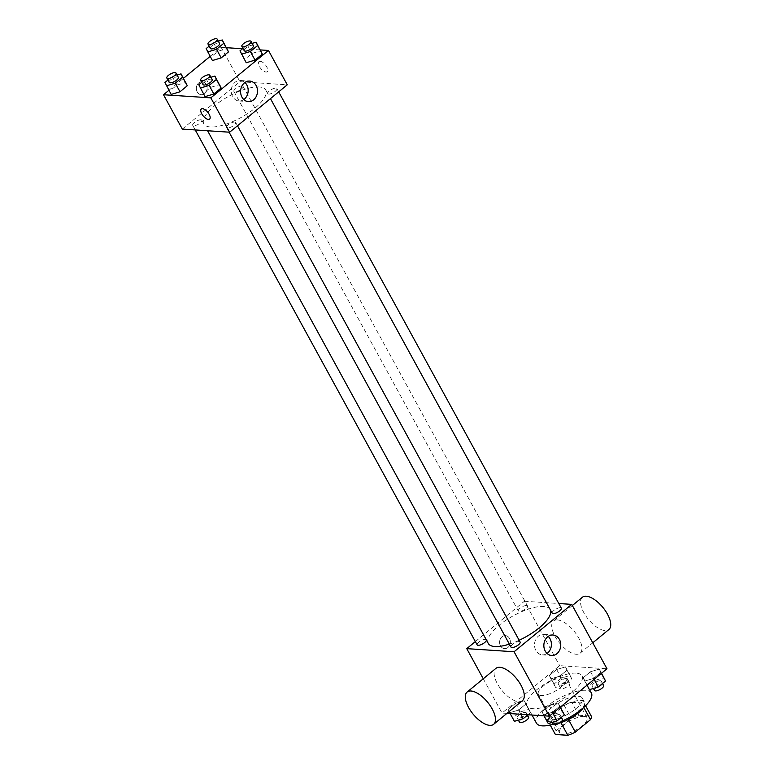 <?xml version="1.0" encoding="UTF-8"?>
<svg xmlns="http://www.w3.org/2000/svg" width="774" height="774" viewBox="0 0 774 774"><rect width="100%" height="100%" fill="white"/><g stroke="black" fill="none" stroke-linecap="round" stroke-linejoin="round"><path stroke-width="0.58" stroke-dasharray="3.87 2.9" d="M562.959 677.734A15.664 5.437 -28.7 0 0 546.221 683.858A15.664 5.437 -28.7 0 0 538.414 694.143A15.664 5.437 -28.7 0 0 554.764 691.385A15.664 5.437 -28.7 0 0 565.891 679.098A15.664 5.437 -28.7 0 0 562.959 677.734M584.118 716.376A15.664 5.437 -28.7 0 0 567.381 722.5A15.664 5.437 -28.7 0 0 559.573 732.784A15.664 5.437 -28.7 0 0 575.924 730.037A15.664 5.437 -28.7 0 0 587.04 717.74A15.664 5.437 -28.7 0 0 584.118 716.376M556.109 730.869L571.28 718.398A20.211 7.014 -28.7 0 1 578.788 715.224L571.734 702.347A20.211 7.014 -28.7 0 0 564.227 705.511L549.066 717.982L556.109 730.869A20.211 7.014 -28.7 0 0 555.374 734.478M578.788 715.224L591.239 716.047M564.227 705.511L571.28 718.398M571.734 702.347L584.186 703.169L585.579 705.714M549.066 717.982A20.211 7.014 -28.7 0 0 548.321 721.6L550.227 725.074M584.186 703.169A20.211 7.014 -28.7 0 1 583.451 706.778L568.29 719.249A20.211 7.014 -28.7 0 1 560.773 722.423L548.321 721.6M559.205 723.177A20.879 7.247 151.3 0 1 547.944 722.413A20.879 7.247 151.3 0 1 554.426 711.606A20.879 7.247 151.3 0 1 584.573 702.357A20.879 7.247 151.3 0 1 583.112 708.016M552.075 707.31A20.879 7.247 -28.7 0 0 545.593 718.117A20.879 7.247 -28.7 0 0 567.39 714.45A20.879 7.247 -28.7 0 0 582.222 698.061A20.879 7.247 -28.7 0 0 578.313 696.242A20.879 7.247 -28.7 0 0 552.075 707.31M583.451 706.778L583.789 707.407M591.375 693.049A31.318 10.875 -28.7 0 0 585.512 690.311A31.318 10.875 -28.7 0 0 552.056 702.56A31.318 10.875 -28.7 0 0 536.43 723.129M553.255 724.3A31.318 10.875 -28.7 0 0 561.653 721.271M576.117 673.138A31.318 10.875 -28.7 0 0 542.651 685.387A31.318 10.875 -28.7 0 0 527.026 705.956A31.318 10.875 -28.7 0 0 559.728 700.451A31.318 10.875 -28.7 0 0 581.971 675.876A31.318 10.875 -28.7 0 0 576.117 673.138M509.698 712.728L508.16 709.4L515.445 703.411L524.259 700.76L525.798 704.088L518.512 710.077L509.698 712.728L508.16 709.4L515.445 703.411L524.259 700.76L525.798 704.088L518.512 710.077L509.698 712.728L510.172 713.589M543.541 714.953L542.003 711.625L549.279 705.636L558.093 702.986L559.631 706.314L552.355 712.303L543.541 714.953L542.003 711.625L549.279 705.636L558.093 702.986L559.631 706.314L552.355 712.303L543.541 714.953L544.006 715.815M506.931 713.376L502.026 713.057L559.65 665.659L606.98 668.775M550.904 678.846L549.366 675.509L556.651 669.52L565.465 666.869L567.003 670.207L559.718 676.186L550.904 678.846L549.366 675.509L556.651 669.52L565.465 666.869L567.003 670.207L559.718 676.186L550.904 678.846L555.606 687.428L554.068 684.1L561.353 678.111L570.167 675.46L571.705 678.788L564.42 684.777L555.606 687.428M584.747 681.072L583.209 677.734L590.485 671.745L599.299 669.094L600.837 672.432L593.561 678.421L584.747 681.072L583.209 677.734L590.485 671.745L599.299 669.094L600.837 672.432L593.561 678.421L584.747 681.072L587.002 685.203M475.352 641.578L524.395 601.253L559.65 665.659M483.257 678.779L502.026 713.057M509.486 638.424A6.521 5.37 93.8 0 0 505.412 635.609A6.521 5.37 93.8 0 0 499.617 641.772A6.521 5.37 93.8 0 0 504.551 648.631A6.521 5.37 93.8 0 0 509.602 645.313A6.521 5.37 93.8 0 0 509.486 638.424A6.521 5.37 93.8 0 0 505.412 635.609A6.521 5.37 93.8 0 0 499.627 641.772A6.521 5.37 93.8 0 0 504.551 648.631A6.521 5.37 93.8 0 0 509.602 645.313A6.521 5.37 93.8 0 0 509.486 638.424M550.188 609.564A35.285 12.258 -28.7 0 0 543.59 606.477A35.285 12.258 -28.7 0 0 505.886 620.284A35.285 12.258 -28.7 0 0 488.288 643.455M509.369 644.123A35.285 12.258 -28.7 0 0 519.151 640.272M524.395 601.253L558.789 603.517M520.138 642.052A5.225 1.809 -28.7 0 0 519.161 641.598A5.225 1.809 -28.7 0 0 513.578 643.639A5.225 1.809 -28.7 0 0 510.975 647.064M486.295 639.827A5.225 1.809 -28.7 0 0 485.317 639.372A5.225 1.809 -28.7 0 0 479.745 641.414A5.225 1.809 -28.7 0 0 477.142 644.839M526.523 605.491A5.225 1.809 -28.7 0 0 520.95 607.532A5.225 1.809 -28.7 0 0 518.348 610.957A5.225 1.809 -28.7 0 0 523.795 610.038A5.225 1.809 -28.7 0 0 527.5 605.945A5.225 1.809 -28.7 0 0 526.523 605.491M552.181 613.182A5.225 1.809 151.3 0 1 555.887 609.09A5.225 1.809 151.3 0 1 561.344 608.171M522.45 700.615A20.879 9.385 50.6 0 1 518.599 701.66A20.879 9.385 50.6 0 1 499.462 687.128A20.879 9.385 50.6 0 1 495.931 668.359M557.425 619.916A20.879 9.385 -129.4 0 0 553.565 620.961A20.879 9.385 -129.4 0 0 559.583 643.049A20.879 9.385 -129.4 0 0 580.084 653.217A20.879 9.385 -129.4 0 0 576.553 634.448A20.879 9.385 -129.4 0 0 557.425 619.916M582.377 597.267A20.879 9.385 -129.4 0 0 588.395 619.355A20.879 9.385 -129.4 0 0 608.906 629.523M547.073 653.459A10.265 8.446 -86.2 0 1 542.284 654.862A10.265 8.446 -86.2 0 1 534.524 644.065A10.265 8.446 -86.2 0 1 543.629 634.38A10.265 8.446 -86.2 0 1 548.195 636.402M259.145 86.93A35.285 12.258 -28.7 0 0 221.441 100.726A35.285 12.258 -28.7 0 0 203.843 123.898A35.285 12.258 -28.7 0 0 240.675 117.696A35.285 12.258 -28.7 0 0 265.743 90.007A35.285 12.258 -28.7 0 0 259.145 86.93M268.713 94.08A5.225 1.809 151.3 0 1 267.736 93.625A5.225 1.809 151.3 0 1 271.442 89.532A5.225 1.809 151.3 0 1 276.889 88.613A5.225 1.809 151.3 0 1 274.286 92.038A5.225 1.809 151.3 0 1 268.713 94.08M200.872 119.815A5.225 1.809 -28.7 0 0 195.29 121.857A5.225 1.809 -28.7 0 0 192.687 125.291A5.225 1.809 -28.7 0 0 198.144 124.372A5.225 1.809 -28.7 0 0 201.85 120.27A5.225 1.809 -28.7 0 0 200.872 119.815M242.078 85.933A5.225 1.809 -28.7 0 0 236.505 87.975A5.225 1.809 -28.7 0 0 233.893 91.4A5.225 1.809 -28.7 0 0 239.35 90.481A5.225 1.809 -28.7 0 0 243.055 86.388A5.225 1.809 -28.7 0 0 242.078 85.933M234.706 122.04A5.225 1.809 -28.7 0 0 229.133 124.082A5.225 1.809 -28.7 0 0 226.53 127.517A5.225 1.809 -28.7 0 0 231.977 126.597A5.225 1.809 -28.7 0 0 235.683 122.505A5.225 1.809 -28.7 0 0 234.706 122.04M182.316 129.094L239.95 81.696L287.27 84.811M168.925 90.287L183.477 78.319M210.131 56.396L221.141 47.349L239.95 81.696M206.232 84.521A6.521 5.37 93.8 0 0 202.159 81.705A6.521 5.37 93.8 0 0 196.364 87.868A6.521 5.37 93.8 0 0 201.298 94.728A6.521 5.37 93.8 0 0 206.348 91.409A6.521 5.37 93.8 0 0 206.232 84.521A6.521 5.37 93.8 0 0 202.159 81.705A6.521 5.37 93.8 0 0 196.373 87.868A6.521 5.37 93.8 0 0 201.298 94.728A6.521 5.37 93.8 0 0 206.348 91.409A6.521 5.37 93.8 0 0 206.232 84.521M205.023 96.644L203.485 93.306L210.76 87.327L219.574 84.676L210.76 87.327L203.485 93.306L205.023 96.644M212.395 60.527L210.857 57.199L218.133 51.21L226.946 48.559L218.133 51.21L210.857 57.199L212.395 60.527M221.141 47.349L226.482 47.698M242.523 48.752L260.316 49.923M171.18 94.418L169.651 91.08L176.927 85.101L185.741 82.441L176.927 85.101L169.651 91.08L171.18 94.418M246.229 62.752L244.69 59.424L251.966 53.435L260.79 50.784L251.966 53.435L244.69 59.424L246.229 62.752M260.141 61.291A6.521 2.932 -129.4 0 0 258.932 61.62A6.521 2.932 -129.4 0 0 260.809 68.528A6.521 2.932 -129.4 0 0 267.224 71.701A6.521 2.932 -129.4 0 0 266.121 65.838A6.521 2.932 -129.4 0 0 260.141 61.291M260.132 61.301A6.521 2.932 -129.4 0 0 258.932 61.62A6.521 2.932 -129.4 0 0 260.809 68.528A6.521 2.932 -129.4 0 0 267.224 71.701A6.521 2.932 -129.4 0 0 266.121 65.838A6.521 2.932 -129.4 0 0 260.132 61.301M201.308 109.018L201.298 109.018A6.521 2.932 50.6 0 1 201.308 109.018A6.521 2.932 50.6 0 1 207.713 112.191A6.521 2.932 50.6 0 1 209.59 119.09A6.521 2.932 50.6 0 1 209.59 119.099L209.59 119.099M243.82 99.546A10.265 8.446 -86.2 0 1 239.031 100.959A10.265 8.446 -86.2 0 1 231.271 90.161A10.265 8.446 -86.2 0 1 240.375 80.477A10.265 8.446 -86.2 0 1 244.942 82.499M242.968 48.385L247.264 44.853L252.131 43.383M253.388 45.676A5.225 1.809 -28.7 0 0 252.411 45.221A5.225 1.809 -28.7 0 0 246.829 47.262A5.225 1.809 -28.7 0 0 244.226 50.687M239.988 50.832L244.69 59.424M247.264 44.853L251.966 53.435M201.762 82.276L206.058 78.735L210.925 77.274M212.173 79.558A5.225 1.809 -28.7 0 0 211.205 79.103A5.225 1.809 -28.7 0 0 205.623 81.144A5.225 1.809 -28.7 0 0 203.02 84.579M198.783 84.724L203.485 93.306M206.058 78.735L210.76 87.327M209.125 46.159L213.43 42.618L218.297 41.157M219.545 43.45A5.225 1.809 -28.7 0 0 218.568 42.996A5.225 1.809 -28.7 0 0 212.995 45.037A5.225 1.809 -28.7 0 0 210.393 48.462M206.155 48.607L210.857 57.199M213.43 42.618L218.133 51.21M167.919 80.051L172.225 76.51L177.091 75.049M178.339 77.332A5.225 1.809 -28.7 0 0 177.362 76.878A5.225 1.809 -28.7 0 0 171.789 78.919A5.225 1.809 -28.7 0 0 169.187 82.354M164.949 82.499L169.651 91.08M172.225 76.51L176.927 85.101M589.449 689.653L587.911 686.325L595.187 680.336L604.001 677.685M600.324 680.704A5.225 1.809 -28.7 0 0 594.751 682.745A5.225 1.809 -28.7 0 0 592.149 686.18A5.225 1.809 -28.7 0 0 597.596 685.261A5.225 1.809 -28.7 0 0 601.301 681.159A5.225 1.809 -28.7 0 0 600.324 680.704M583.209 677.734L587.911 686.325M590.485 671.745L595.187 680.336M599.299 669.094L601.562 673.225M600.837 672.432L601.369 673.39M593.561 678.421L594.084 679.379M603.652 685.454A5.225 1.809 -28.7 0 0 602.675 685A5.225 1.809 -28.7 0 0 597.102 687.041A5.225 1.809 -28.7 0 0 594.5 690.466M548.244 723.545L546.705 720.207L553.981 714.228L562.795 711.567M559.118 714.596A5.225 1.809 -28.7 0 0 553.545 716.637A5.225 1.809 -28.7 0 0 550.943 720.062A5.225 1.809 -28.7 0 0 556.39 719.143A5.225 1.809 -28.7 0 0 560.095 715.05A5.225 1.809 -28.7 0 0 559.118 714.596M542.003 711.625L546.705 720.207M549.279 705.636L553.981 714.228M558.093 702.986L560.357 707.117M559.631 706.314L560.153 707.281M552.355 712.303L552.878 713.26M562.446 719.346A5.225 1.809 -28.7 0 0 561.469 718.891A5.225 1.809 -28.7 0 0 555.896 720.933A5.225 1.809 -28.7 0 0 553.294 724.358M566.491 678.479A5.225 1.809 -28.7 0 0 560.908 680.52A5.225 1.809 -28.7 0 0 558.306 683.955A5.225 1.809 -28.7 0 0 563.762 683.036A5.225 1.809 -28.7 0 0 567.468 678.933A5.225 1.809 -28.7 0 0 566.491 678.479M549.366 675.509L554.068 684.1M556.651 669.52L561.353 678.111M565.465 666.869L570.167 675.46M567.003 670.207L571.705 678.788M559.718 676.186L564.42 684.777M568.842 682.774A5.225 1.809 -28.7 0 0 563.259 684.816A5.225 1.809 -28.7 0 0 560.657 688.241A5.225 1.809 -28.7 0 0 566.113 687.331A5.225 1.809 -28.7 0 0 569.819 683.229A5.225 1.809 -28.7 0 0 568.842 682.774M514.4 721.32L512.862 717.982L520.147 711.993L528.961 709.342L530.5 712.68L527.965 714.76M525.285 712.37A5.225 1.809 -28.7 0 0 519.702 714.412A5.225 1.809 -28.7 0 0 517.1 717.837A5.225 1.809 -28.7 0 0 522.547 716.918A5.225 1.809 -28.7 0 0 526.262 712.825A5.225 1.809 -28.7 0 0 525.285 712.37M508.16 709.4L512.862 717.982M515.445 703.411L520.147 711.993M524.259 700.76L528.961 709.342M525.798 704.088L530.5 712.68M518.512 710.077L520.825 714.286M528.613 717.121A5.225 1.809 -28.7 0 0 527.636 716.666A5.225 1.809 -28.7 0 0 522.053 718.707A5.225 1.809 -28.7 0 0 519.451 722.132M587.04 717.74L565.891 679.098M559.573 732.784L538.414 694.143M545.593 718.117L547.944 722.413M582.222 698.061L584.573 702.357M527.026 705.956L531.999 715.021M581.971 675.876L589.507 689.634M580.084 653.217L592.758 642.797M553.565 620.961L572.344 605.51M542.284 654.862L551.63 655.481M543.629 634.38L552.975 634.999M203.843 123.898L201.85 120.27M265.743 90.007L267.736 93.625M278.679 91.874L276.889 88.613M192.687 125.291L195.242 129.945M233.893 91.4L518.348 610.957M243.055 86.388L527.5 605.945M226.53 127.517L229.075 132.17M235.683 122.505L237.473 125.765M239.031 100.959L248.377 101.578M240.375 80.477L249.721 81.086M592.149 686.18L593.397 688.463M601.301 681.159L602.569 683.461M550.943 720.062L552.191 722.355M560.095 715.05L561.353 717.353M558.306 683.955L560.657 688.241M567.468 678.933L569.819 683.229M517.1 717.837L518.357 720.13M526.262 712.825L527.52 715.128"/><path stroke-width="1.16" d="M583.789 707.407L590.504 719.665L575.343 732.127A20.211 7.014 -28.7 0 1 567.826 735.3L555.374 734.478L550.227 725.074M590.504 719.665A20.211 7.014 -28.7 0 0 591.239 716.047L585.579 705.714M583.112 708.016A20.879 7.247 151.3 0 1 559.205 723.177M568.397 719.452L575.343 732.127M560.898 722.645L567.826 735.3M531.999 715.021L536.43 723.129A31.318 10.875 -28.7 0 0 553.255 724.3M561.653 721.271A31.318 10.875 -28.7 0 0 591.375 693.049L589.507 689.634M558.789 603.517L571.715 604.368L606.98 668.775L549.346 716.163L506.931 713.376M571.715 604.368L514.081 651.756L466.761 648.641L483.257 678.779M466.761 648.641L475.352 641.578M195.242 129.945L477.142 644.839A5.225 1.809 -28.7 0 0 482.589 643.929A5.225 1.809 -28.7 0 0 486.295 639.827L207.587 130.758L488.288 643.455A35.285 12.258 -28.7 0 0 509.369 644.123M519.151 640.272A35.285 12.258 -28.7 0 0 550.188 609.564L270.465 98.627L552.181 613.182A5.225 1.809 151.3 0 0 553.158 613.637A5.225 1.809 151.3 0 0 558.741 611.595A5.225 1.809 151.3 0 0 561.344 608.171L278.679 91.874M229.075 132.17L510.975 647.064A5.225 1.809 -28.7 0 0 516.422 646.155A5.225 1.809 -28.7 0 0 520.138 642.052L237.473 125.765M514.081 651.756L549.346 716.163M559.389 639.411A10.265 8.446 -86.2 0 1 559.573 650.247A10.265 8.446 -86.2 0 1 551.63 655.481A10.265 8.446 -86.2 0 1 543.87 644.684A10.265 8.446 -86.2 0 1 552.975 634.999A10.265 8.446 -86.2 0 1 559.389 639.411M467.109 692.053L495.931 668.359A20.879 9.385 50.6 0 1 516.442 678.527A20.879 9.385 50.6 0 1 522.45 700.615L493.638 724.309A20.879 9.385 50.6 0 1 489.778 725.354A20.879 9.385 50.6 0 1 470.64 710.822A20.879 9.385 50.6 0 1 467.109 692.053A20.879 9.385 50.6 0 1 487.62 702.221A20.879 9.385 50.6 0 1 493.638 724.309M592.758 642.797L608.906 629.523A20.879 9.385 -129.4 0 0 605.374 610.754A20.879 9.385 -129.4 0 0 586.237 596.222A20.879 9.385 -129.4 0 0 582.377 597.267L572.344 605.51M548.195 636.402A10.265 8.446 -86.2 0 1 550.043 638.802A10.265 8.446 -86.2 0 1 547.073 653.459M260.316 49.923L268.462 50.455L287.27 84.811L229.636 132.209L182.316 129.094L163.507 94.738L168.925 90.287M183.477 78.319L210.131 56.396M210.925 77.274L214.882 76.084L221.112 88.004L213.837 93.993L205.023 96.644L198.783 84.724L201.762 82.276M218.297 41.157L222.244 39.967L228.485 51.887L221.209 57.876L212.395 60.527L206.155 48.607L209.125 46.159M268.462 50.455L210.828 97.853L163.507 94.738M226.482 47.698L242.523 48.752M177.091 75.049L181.039 73.859L187.279 85.779L180.003 91.767L171.18 94.418L164.949 82.499L167.919 80.051M252.131 43.383L256.088 42.193L262.318 54.122L255.043 60.101L246.229 62.752L239.988 50.832L242.968 48.385M210.828 97.853L229.636 132.209M256.136 85.508A10.265 8.446 -86.2 0 1 256.32 96.344A10.265 8.446 -86.2 0 1 248.377 101.578A10.265 8.446 -86.2 0 1 240.617 90.781A10.265 8.446 -86.2 0 1 249.721 81.086A10.265 8.446 -86.2 0 1 256.136 85.508M209.59 119.099A6.521 2.932 50.6 0 1 208.39 119.419A6.521 2.932 50.6 0 1 202.401 114.881A6.521 2.932 50.6 0 1 201.298 109.018A6.521 2.932 50.6 0 1 207.713 112.191A6.521 2.932 50.6 0 1 209.59 119.099A6.521 2.932 50.6 0 1 208.38 119.428A6.521 2.932 50.6 0 1 202.411 114.881A6.521 2.932 50.6 0 1 201.298 109.018M244.942 82.499A10.265 8.446 -86.2 0 1 246.79 84.888A10.265 8.446 -86.2 0 1 243.82 99.546M256.088 42.193L257.616 45.531L250.341 51.519L241.527 54.17M241.875 46.392L244.226 50.687A5.225 1.809 -28.7 0 0 249.673 49.768A5.225 1.809 -28.7 0 0 253.388 45.676L251.037 41.38A5.225 1.809 -28.7 0 0 250.06 40.925A5.225 1.809 -28.7 0 0 244.478 42.967A5.225 1.809 -28.7 0 0 241.875 46.392A5.225 1.809 -28.7 0 0 247.322 45.482A5.225 1.809 -28.7 0 0 251.037 41.38M260.79 50.784L262.318 54.122L255.043 60.101L246.229 62.752M257.616 45.531L262.318 54.122M250.341 51.519L255.043 60.101M214.882 76.084L216.41 79.412L209.135 85.401L200.321 88.052M200.669 80.283L203.02 84.579A5.225 1.809 -28.7 0 0 208.467 83.66A5.225 1.809 -28.7 0 0 212.173 79.558L209.822 75.272A5.225 1.809 -28.7 0 0 208.854 74.817A5.225 1.809 -28.7 0 0 203.272 76.858A5.225 1.809 -28.7 0 0 200.669 80.283A5.225 1.809 -28.7 0 0 206.116 79.364A5.225 1.809 -28.7 0 0 209.822 75.272M219.574 84.676L221.112 88.004L213.837 93.993L205.023 96.644M216.41 79.412L221.112 88.004M209.135 85.401L213.837 93.993M222.244 39.967L223.783 43.305L216.507 49.294L207.693 51.945M208.042 44.166L210.393 48.462A5.225 1.809 -28.7 0 0 215.84 47.543A5.225 1.809 -28.7 0 0 219.545 43.45L217.194 39.155A5.225 1.809 -28.7 0 0 216.217 38.7A5.225 1.809 -28.7 0 0 210.644 40.741A5.225 1.809 -28.7 0 0 208.042 44.166A5.225 1.809 -28.7 0 0 213.489 43.257A5.225 1.809 -28.7 0 0 217.194 39.155M226.946 48.559L228.485 51.887L221.209 57.876L212.395 60.527M223.783 43.305L228.485 51.887M216.507 49.294L221.209 57.876M181.039 73.859L182.577 77.187L175.301 83.176L166.487 85.827M166.836 78.058L169.187 82.354A5.225 1.809 -28.7 0 0 174.634 81.434A5.225 1.809 -28.7 0 0 178.339 77.332L175.988 73.046A5.225 1.809 -28.7 0 0 175.011 72.592A5.225 1.809 -28.7 0 0 169.438 74.623A5.225 1.809 -28.7 0 0 166.836 78.058A5.225 1.809 -28.7 0 0 172.283 77.139A5.225 1.809 -28.7 0 0 175.988 73.046M185.741 82.441L187.279 85.779L180.003 91.767L171.18 94.418M182.577 77.187L187.279 85.779M175.301 83.176L180.003 91.767M601.562 673.225L605.539 681.014L598.263 687.002L589.449 689.653L587.002 685.203M601.369 673.39L605.539 681.014M594.084 679.379L598.263 687.002M593.397 688.463L594.5 690.466A5.225 1.809 -28.7 0 0 599.947 689.557A5.225 1.809 -28.7 0 0 603.652 685.454L602.569 683.461M560.357 707.117L564.333 714.905L557.057 720.894L548.244 723.545L544.006 715.815M560.153 707.281L564.333 714.905M552.878 713.26L557.057 720.894M552.191 722.355L553.294 724.358A5.225 1.809 -28.7 0 0 558.741 723.438A5.225 1.809 -28.7 0 0 562.446 719.346L561.353 717.353M527.965 714.76L523.214 718.669L514.4 721.32L510.172 713.589M520.825 714.286L523.214 718.669M518.357 720.13L519.451 722.132A5.225 1.809 -28.7 0 0 524.898 721.213A5.225 1.809 -28.7 0 0 528.613 717.121L527.52 715.128"/></g></svg>
